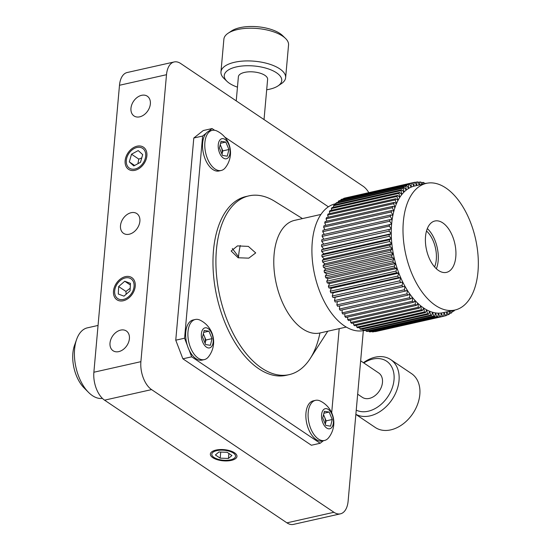 <?xml version="1.0" encoding="UTF-8"?>
<svg xmlns="http://www.w3.org/2000/svg" width="552" height="552" viewBox="0 0 552 552"><rect width="100%" height="100%" fill="white"/><g stroke="black" fill="none" stroke-linecap="round" stroke-linejoin="round"><path stroke-width="0.83" d="M216.819 450.632A11.902 5.002 -174.9 0 0 211.802 454.172A11.902 5.002 -174.9 0 0 218.005 459.223A11.902 5.002 -174.9 0 0 230.501 459.837A11.902 5.002 -174.9 0 0 235.518 456.29A11.902 5.002 -174.9 0 0 229.315 451.239A11.902 5.002 -174.9 0 0 216.819 450.632M131.148 212.706A11.902 8.59 -56.1 0 0 121.309 222.09A11.902 8.59 -56.1 0 0 123.544 233.344A11.902 8.59 -56.1 0 0 129.223 234.227A11.902 8.59 -56.1 0 0 139.063 224.85A11.902 8.59 -56.1 0 0 136.834 213.589A11.902 8.59 -56.1 0 0 131.148 212.706M141.623 95.317A11.902 8.59 -56.1 0 0 131.783 104.694A11.902 8.59 -56.1 0 0 134.019 115.954A11.902 8.59 -56.1 0 0 139.704 116.838A11.902 8.59 -56.1 0 0 149.544 107.454A11.902 8.59 -56.1 0 0 147.308 96.2A11.902 8.59 -56.1 0 0 141.623 95.317M120.667 330.103A11.902 8.59 -56.1 0 0 110.828 339.48A11.902 8.59 -56.1 0 0 113.063 350.741A11.902 8.59 -56.1 0 0 118.749 351.624A11.902 8.59 -56.1 0 0 128.588 342.24A11.902 8.59 -56.1 0 0 126.353 330.986A11.902 8.59 -56.1 0 0 120.667 330.103M136.965 147.487A11.902 8.59 -56.1 0 0 127.126 156.871A11.902 8.59 -56.1 0 0 129.361 168.125A11.902 8.59 -56.1 0 0 135.047 169.015A11.902 8.59 -56.1 0 0 144.886 159.631A11.902 8.59 -56.1 0 0 142.651 148.371A11.902 8.59 -56.1 0 0 136.965 147.487M125.325 277.925A11.902 8.59 -56.1 0 0 115.485 287.309A11.902 8.59 -56.1 0 0 117.721 298.563A11.902 8.59 -56.1 0 0 123.406 299.446A11.902 8.59 -56.1 0 0 133.246 290.069A11.902 8.59 -56.1 0 0 131.01 278.808A11.902 8.59 -56.1 0 0 125.325 277.925M368.791 192.593A21.645 11.916 77.3 0 0 363.043 186.19L180.677 63.508A21.645 11.916 77.3 0 0 174.19 61.955A21.645 11.916 77.3 0 0 166.497 74.706L140.891 361.67A21.645 11.916 77.3 0 0 151.579 389.602L333.946 512.284A21.645 11.916 77.3 0 0 340.432 513.836A21.645 11.916 77.3 0 0 348.126 501.085L363.34 330.613M174.19 61.955L127.174 72.519A21.645 11.916 77.3 0 0 119.487 85.27L93.874 372.234A21.645 11.916 77.3 0 0 104.563 400.166L286.93 522.847A21.645 11.916 77.3 0 0 293.422 524.4L340.432 513.836M255.7 252.919L248.793 258.15L238.126 257.763L231.15 250.994L237.477 245.902L248.345 246.385L255.7 252.919M320.947 214.438L294.609 220.358A57.718 31.774 77.3 0 0 274.102 254.362A57.718 31.774 77.3 0 0 286.695 310.783A57.718 31.774 77.3 0 0 319.918 332.987L346.256 327.067M302.475 218.592L274.868 201.397A91.625 50.439 77.3 0 0 216.425 249.842A91.625 50.439 77.3 0 0 247.738 355.447A91.625 50.439 77.3 0 0 310.19 358.565L327.784 331.214M238.505 256.783L232.33 248.503M434.569 266.906A23.087 12.71 77.3 0 0 436.294 259.578A23.087 12.71 77.3 0 0 426.503 231.033M189.019 349.823L191.696 356.827L320.181 443.263L311.369 445.243L182.885 358.807L175.757 340.191L193.8 138.014L203.253 130.541L212.071 128.561L214.624 130.279M175.757 340.191L184.575 338.21L202.618 136.034L193.8 138.014M184.575 338.21L187.252 345.214M320.181 443.263L323.403 440.724M339.197 328.654L331.69 412.786M224.795 137.124L328.399 206.821M212.071 128.561L208.511 131.376M206.172 133.218L202.618 136.034M191.696 356.827L182.885 358.807M276.455 202.425A91.625 50.439 77.3 0 0 248.973 195.857A91.625 50.439 77.3 0 0 216.315 272.64A91.625 50.439 77.3 0 0 261.676 368.081A91.625 50.439 77.3 0 0 289.151 374.649A91.625 50.439 77.3 0 0 319.939 332.98M248.973 195.857L246.04 196.519A91.625 50.439 77.3 0 0 213.382 273.302A91.625 50.439 77.3 0 0 258.736 368.743A91.625 50.439 77.3 0 0 286.212 375.312L289.151 374.649M240.272 245.502A68.538 37.729 77.3 0 0 238.416 257.853M335.823 203.702L335.34 203.812A64.936 35.742 77.3 0 0 312.197 258.226A64.936 35.742 77.3 0 0 344.338 325.859A64.936 35.742 77.3 0 0 363.782 330.524M420.762 305.884A64.936 35.742 77.3 0 0 423.674 308.03L422.342 310.569L354.763 325.756A68.538 37.729 77.3 0 1 353.749 325.011L421.335 309.824L420.762 305.884L419.285 308.175L351.707 323.362A68.538 37.729 77.3 0 1 350.713 322.499L418.292 307.312L417.898 303.379A64.936 35.742 77.3 0 0 420.762 305.884M445.906 187.997A64.936 35.742 77.3 0 0 426.427 183.34A64.936 35.742 77.3 0 0 403.284 237.753A64.936 35.742 77.3 0 0 435.424 305.387A64.936 35.742 77.3 0 0 454.903 310.045A64.936 35.742 77.3 0 0 478.046 255.631A64.936 35.742 77.3 0 0 445.906 187.997M426.427 183.34L414.676 185.983A64.936 35.742 77.3 0 0 413.89 186.176A64.936 35.742 77.3 0 0 411.219 187.1A64.936 35.742 77.3 0 0 408.666 188.404A64.936 35.742 77.3 0 0 406.237 190.088A64.936 35.742 77.3 0 0 403.947 192.13A64.936 35.742 77.3 0 0 401.808 194.532A64.936 35.742 77.3 0 0 399.841 197.271A64.936 35.742 77.3 0 0 398.054 200.328A64.936 35.742 77.3 0 0 396.453 203.688A64.936 35.742 77.3 0 0 395.053 207.331A64.936 35.742 77.3 0 0 393.859 211.23A64.936 35.742 77.3 0 0 392.886 215.363A64.936 35.742 77.3 0 0 392.134 219.71A64.936 35.742 77.3 0 0 391.609 224.236A64.936 35.742 77.3 0 0 391.313 228.921A64.936 35.742 77.3 0 0 391.251 233.731A64.936 35.742 77.3 0 0 391.416 238.636A64.936 35.742 77.3 0 0 391.816 243.605A64.936 35.742 77.3 0 0 392.444 248.614A64.936 35.742 77.3 0 0 393.293 253.623A64.936 35.742 77.3 0 0 394.369 258.605A64.936 35.742 77.3 0 0 395.653 263.532A64.936 35.742 77.3 0 0 397.143 268.375A64.936 35.742 77.3 0 0 398.827 273.095A64.936 35.742 77.3 0 0 400.704 277.67A64.936 35.742 77.3 0 0 402.746 282.072A64.936 35.742 77.3 0 0 404.954 286.267A64.936 35.742 77.3 0 0 407.307 290.242A64.936 35.742 77.3 0 0 409.798 293.961A64.936 35.742 77.3 0 0 412.399 297.404A64.936 35.742 77.3 0 0 415.111 300.55A64.936 35.742 77.3 0 0 417.898 303.379L416.291 305.422L348.712 320.608A68.538 37.729 77.3 0 1 347.739 319.622L415.325 304.435L415.111 300.55L413.372 302.317L345.793 317.503A68.538 37.729 77.3 0 1 344.848 316.413L412.434 301.226L412.399 297.404L410.55 298.887L342.964 314.074A68.538 37.729 77.3 0 1 342.061 312.88L409.646 297.694L409.798 293.961L407.838 295.154L340.253 310.341A68.538 37.729 77.3 0 1 339.39 309.044L406.976 293.857L407.307 290.242L405.258 291.132L337.672 306.319A68.538 37.729 77.3 0 1 336.858 304.939L404.437 289.759L404.954 286.267L335.243 302.047A68.538 37.729 77.3 0 1 334.477 300.585L402.056 285.398L402.746 282.072L332.966 297.542L335.167 297.259L334.477 300.585M438.536 270.501A26.337 14.497 77.3 0 0 446.437 272.384A26.337 14.497 77.3 0 0 455.821 250.318A26.337 14.497 77.3 0 0 442.787 222.891A26.337 14.497 77.3 0 0 434.893 221A26.337 14.497 77.3 0 0 425.502 243.066A26.337 14.497 77.3 0 0 438.536 270.501M436.363 268.769A26.337 14.497 77.3 0 0 427.331 228.583M391.313 228.921L389.298 226.113L321.719 241.3L323.727 244.108L321.588 244.667L391.313 228.921L323.727 244.108M321.719 241.3A68.538 37.729 77.3 0 1 321.823 239.672L391.609 224.236L389.698 221.221L322.113 236.408L323.886 239.209M389.401 224.485A68.538 37.729 77.3 0 0 389.298 226.113M389.174 229.48A68.538 37.729 77.3 0 0 389.153 231.15L321.568 246.337L323.665 248.917L321.609 249.78L389.188 234.593L391.251 233.731L389.153 231.15M321.588 244.667A68.538 37.729 77.3 0 0 321.568 246.337M389.188 234.593A68.538 37.729 77.3 0 0 389.243 236.297L321.664 251.484L323.831 253.823L321.864 254.983L389.45 239.796L391.416 238.636L389.243 236.297M321.609 249.78A68.538 37.729 77.3 0 0 321.664 251.484M389.45 239.796A68.538 37.729 77.3 0 0 389.588 241.521L322.002 256.708L324.231 258.791L322.368 260.247L389.947 245.06L391.816 243.605L389.588 241.521M321.864 254.983A68.538 37.729 77.3 0 0 322.002 256.708M389.947 245.06A68.538 37.729 77.3 0 0 390.167 246.799L322.589 261.986L324.859 263.801L323.113 265.533L390.692 250.346L392.444 248.614L390.167 246.799M322.368 260.247A68.538 37.729 77.3 0 0 322.589 261.986M390.692 250.346A68.538 37.729 77.3 0 0 390.988 252.085L323.41 267.272L325.714 268.81L324.086 270.818L391.672 255.631L393.293 253.623L390.988 252.085M323.113 265.533A68.538 37.729 77.3 0 0 323.41 267.272M391.672 255.631A68.538 37.729 77.3 0 0 392.044 257.363L324.459 272.55L326.784 273.792L325.3 276.062L392.879 260.875L394.369 258.605L392.044 257.363M324.086 270.818A68.538 37.729 77.3 0 0 324.459 272.55M392.879 260.875A68.538 37.729 77.3 0 0 393.328 262.586L325.742 277.773L328.074 278.719L326.729 281.237L394.307 266.05L395.653 263.532L393.328 262.586M325.3 276.062A68.538 37.729 77.3 0 0 325.742 277.773M394.307 266.05A68.538 37.729 77.3 0 0 394.825 267.727L327.246 282.914L329.565 283.555L328.371 286.302L395.95 271.115L397.143 268.375L394.825 267.727M326.729 281.237A68.538 37.729 77.3 0 0 327.246 282.914M395.95 271.115A68.538 37.729 77.3 0 0 396.536 272.757L328.957 287.944L331.248 288.282L330.22 291.242L397.799 276.055L398.827 273.095L396.536 272.757M328.371 286.302A68.538 37.729 77.3 0 0 328.957 287.944M397.799 276.055A68.538 37.729 77.3 0 0 398.447 277.642L330.869 292.829L333.118 292.857L332.256 296.01L399.841 280.823L400.704 277.67L398.447 277.642M330.22 291.242A68.538 37.729 77.3 0 0 330.869 292.829M399.841 280.823A68.538 37.729 77.3 0 0 400.552 282.355M332.256 296.01A68.538 37.729 77.3 0 0 332.966 297.542M402.056 285.398A68.538 37.729 77.3 0 0 402.822 286.861M404.437 289.759A68.538 37.729 77.3 0 0 405.258 291.132M337.355 301.571L336.858 304.939M406.976 293.857A68.538 37.729 77.3 0 0 407.838 295.154M339.687 305.87L339.39 309.044M409.646 297.694A68.538 37.729 77.3 0 0 410.55 298.887M342.185 309.907L342.061 312.88M412.434 301.226A68.538 37.729 77.3 0 0 413.372 302.317M344.827 313.653L344.848 316.413M415.325 304.435A68.538 37.729 77.3 0 0 416.291 305.422M347.601 317.096L347.739 319.622M418.292 307.312A68.538 37.729 77.3 0 0 419.285 308.175M350.485 320.208L350.713 322.499M421.335 309.824A68.538 37.729 77.3 0 0 422.342 310.569M353.452 322.968L353.749 325.011M424.419 311.97L423.674 308.03A64.936 35.742 77.3 0 0 426.613 309.817L425.44 312.591L357.862 327.778A68.538 37.729 77.3 0 1 356.84 327.157L424.419 311.97A68.538 37.729 77.3 0 0 425.44 312.591M356.495 325.369L356.84 327.157M427.531 313.722L426.613 309.817A64.936 35.742 77.3 0 0 429.573 311.231L428.559 314.219L360.98 329.399A68.538 37.729 77.3 0 1 359.952 328.909L427.531 313.722A68.538 37.729 77.3 0 0 428.559 314.219M359.593 327.384L359.952 328.909M430.657 315.082L429.573 311.231A64.936 35.742 77.3 0 0 432.526 312.266L431.685 315.44L364.099 330.627A68.538 37.729 77.3 0 1 363.071 330.268L430.657 315.082A68.538 37.729 77.3 0 0 431.685 315.44M362.719 329.013L363.071 330.268M433.768 316.041L432.526 312.266A64.936 35.742 77.3 0 0 435.452 312.915L434.783 316.262L367.204 331.448A68.538 37.729 77.3 0 1 366.183 331.228L433.768 316.041A68.538 37.729 77.3 0 0 434.783 316.262M365.859 330.234L366.183 331.228M436.846 316.579L435.452 312.915A64.936 35.742 77.3 0 0 438.343 313.163L437.853 316.669L370.268 331.855A68.538 37.729 77.3 0 1 369.267 331.766L436.846 316.579A68.538 37.729 77.3 0 0 437.853 316.669M368.991 331.048L369.267 331.766M439.882 316.71L438.343 313.163A64.936 35.742 77.3 0 0 441.179 313.025L440.862 316.662L373.283 331.849A68.538 37.729 77.3 0 1 372.296 331.897L439.882 316.71A68.538 37.729 77.3 0 0 440.862 316.662M372.103 331.441L372.296 331.897M375.174 331.421L442.842 316.42L441.179 313.025A64.936 35.742 77.3 0 0 443.146 312.687L454.903 310.045M442.842 316.42A68.538 37.729 77.3 0 0 443.801 316.234L376.222 331.421A68.538 37.729 77.3 0 1 375.263 331.607M443.808 316.151L445.726 315.723L443.946 312.508L443.801 316.234M445.726 315.723A68.538 37.729 77.3 0 0 446.651 315.399L446.602 311.908M446.644 315.026L448.5 314.612L446.782 311.866M448.5 314.612A68.538 37.729 77.3 0 0 449.39 314.157L449.218 311.321M449.349 313.501L451.156 313.101L449.804 311.19M451.156 313.101A68.538 37.729 77.3 0 0 451.998 312.515L451.812 310.741M451.902 311.59L453.668 311.19L453.082 310.452M453.668 311.19A68.538 37.729 77.3 0 0 454.468 310.479L454.42 310.155M426.461 183.333A68.538 37.729 77.3 0 0 426.137 183.223L424.378 183.623M422.68 184.182L423.039 182.408A68.538 37.729 77.3 0 1 424.053 182.629L424.433 183.788M423.039 182.408L421.245 182.809M419.561 184.885L419.968 182.001A68.538 37.729 77.3 0 1 420.976 182.084L421.838 184.368M419.968 182.001L418.133 182.408M416.65 185.534L416.953 182.008A68.538 37.729 77.3 0 1 417.94 181.96L419.237 184.954M416.953 182.008L415.069 182.429M412.096 182.947A68.538 37.729 77.3 0 0 411.171 183.271L343.592 198.451A68.538 37.729 77.3 0 1 344.517 198.133L412.096 182.947L413.89 186.176L414.021 182.429A68.538 37.729 77.3 0 1 414.973 182.25L416.594 185.548M414.021 182.429L346.435 197.706M409.322 184.057A68.538 37.729 77.3 0 0 408.432 184.513L340.853 199.7A68.538 37.729 77.3 0 1 341.736 199.244L409.322 184.057L411.219 187.1L411.171 183.271M343.592 198.451L343.592 198.83M406.665 185.569A68.538 37.729 77.3 0 0 405.823 186.155L338.238 201.342A68.538 37.729 77.3 0 1 339.087 200.755L406.665 185.569L408.666 188.404L408.432 184.513M340.853 199.7L340.894 200.348M404.147 187.473A68.538 37.729 77.3 0 0 403.353 188.184L335.775 203.371A68.538 37.729 77.3 0 1 336.568 202.66L404.147 187.473L406.237 190.088L405.823 186.155M338.238 201.342L338.341 202.267M401.787 189.764A68.538 37.729 77.3 0 0 401.042 190.599L333.463 205.786A68.538 37.729 77.3 0 1 334.202 204.951L401.787 189.764L403.947 192.13L403.353 188.184M335.775 203.371L335.947 204.557M399.586 192.42A68.538 37.729 77.3 0 0 398.903 193.366L331.324 208.552A68.538 37.729 77.3 0 1 332.007 207.6L399.586 192.42L401.808 194.532L401.042 190.599M333.463 205.786L333.739 207.214M397.571 195.422A68.538 37.729 77.3 0 0 396.95 196.484L329.365 211.671A68.538 37.729 77.3 0 1 329.992 210.609L397.571 195.422L399.841 197.271L398.903 193.366M331.324 208.552L331.724 210.222M395.749 198.761A68.538 37.729 77.3 0 0 395.191 199.927L327.612 215.114A68.538 37.729 77.3 0 1 328.164 213.948L395.749 198.761L398.054 200.328L396.95 196.484M329.365 211.671L329.91 213.555M394.128 202.411A68.538 37.729 77.3 0 0 393.645 203.674L326.059 218.861A68.538 37.729 77.3 0 1 326.549 217.598L394.128 202.411L396.453 203.688L395.191 199.927M327.612 215.114L328.309 217.198M392.727 206.344A68.538 37.729 77.3 0 0 392.313 207.704L324.728 222.891A68.538 37.729 77.3 0 1 325.142 221.531L392.727 206.344L395.053 207.331L393.645 203.674M326.059 218.861L326.936 221.131M391.541 210.553A68.538 37.729 77.3 0 0 391.202 211.989L323.624 227.176A68.538 37.729 77.3 0 1 323.962 225.74L391.541 210.553L393.859 211.23L392.313 207.704M324.728 222.891L325.797 225.326M390.595 214.997A68.538 37.729 77.3 0 0 390.333 216.501L322.748 231.688A68.538 37.729 77.3 0 1 323.01 230.184L390.595 214.997L392.886 215.363L391.202 211.989M323.624 227.176L324.907 229.756M322.113 236.408A68.538 37.729 77.3 0 1 322.299 234.835L389.878 219.648L392.134 219.71L390.333 216.501M322.748 231.688L324.265 234.393M389.878 219.648A68.538 37.729 77.3 0 0 389.698 221.221M335.167 297.259L402.746 282.072M333.118 292.857L400.704 277.67M331.248 288.282L398.827 273.095M329.565 283.555L397.143 268.375M328.074 278.719L395.653 263.532M326.784 273.792L394.369 258.605M325.714 268.81L393.293 253.623M324.859 263.801L392.444 248.614M324.231 258.791L391.816 243.605M323.831 253.823L391.416 238.636M323.665 248.917L391.251 233.731M228.107 33.244L231.523 30.967A28.856 12.116 5.1 0 1 239.927 27.669A28.856 12.116 5.1 0 1 282.486 35.514L285.439 38.364A32.464 13.634 -174.9 0 0 237.56 29.539A32.464 13.634 -174.9 0 0 228.107 33.244A32.464 13.634 -174.9 0 0 223.877 39.199L220.959 71.919A32.464 13.634 5.1 0 1 234.641 62.252A32.464 13.634 5.1 0 1 268.72 63.908A32.464 13.634 5.1 0 1 285.632 77.687A32.464 13.634 5.1 0 1 281.403 83.642L277.987 85.926A28.856 12.116 -174.9 0 0 272.343 70.483A28.856 12.116 -174.9 0 0 236.422 66.909A28.856 12.116 -174.9 0 0 227.024 81.372A28.856 12.116 -174.9 0 0 237.463 87.154M285.632 77.687L288.551 44.974A32.464 13.634 -174.9 0 0 285.439 38.364M266.692 89.762A28.856 12.116 -174.9 0 0 269.583 89.217A28.856 12.116 -174.9 0 0 277.987 85.926M236.235 100.878L238.388 76.756A14.676 6.162 5.1 0 1 244.57 72.395A14.676 6.162 5.1 0 1 259.978 73.14A14.676 6.162 5.1 0 1 267.616 79.364L264.028 119.577M227.024 81.372L224.064 78.529A32.464 13.634 5.1 0 1 220.959 71.919M355.861 414.414L375.256 427.462A32.464 23.425 -56.1 0 0 402.76 424.191A32.464 23.425 -56.1 0 0 419.824 394.583A32.464 23.425 -56.1 0 0 411.495 373.587L390.706 359.6A32.464 23.425 123.9 0 1 399.027 380.597A32.464 23.425 123.9 0 1 382.833 409.549A32.464 23.425 123.9 0 1 355.867 414.324M356.24 410.143A28.856 20.824 -56.1 0 0 379.962 405.327A28.856 20.824 -56.1 0 0 394.018 379.866A28.856 20.824 -56.1 0 0 363.823 362.961M360.642 360.822L378.7 372.973A14.676 10.585 123.9 0 1 382.467 382.46A14.676 10.585 123.9 0 1 374.753 395.839A14.676 10.585 123.9 0 1 362.319 397.323L357.661 394.183M363.437 362.698A32.464 23.425 123.9 0 1 390.706 359.6M88.506 392.362L83.994 387.814A28.856 15.884 -102.7 0 1 74.479 345.476L76.611 339.439A36.073 19.858 77.3 0 0 88.506 392.362A36.073 19.858 77.3 0 0 92.425 395.639A36.073 19.858 77.3 0 0 102.396 398.378M98.049 325.445L87.423 327.833A36.073 19.858 77.3 0 0 76.611 339.439M215.991 450.073A13.345 5.603 5.1 0 1 232.606 451.729A13.345 5.603 5.1 0 1 235.214 458.871A13.345 5.603 5.1 0 1 231.329 460.389A13.345 5.603 5.1 0 1 211.644 456.766A13.345 5.603 5.1 0 1 215.991 450.073M218.875 452.012L227.141 452.302L231.93 455.524L228.445 458.45L220.179 458.16L215.39 454.945L218.875 452.012M220.717 452.074L220.179 458.16M228.894 453.475L228.445 458.45M115.223 285.274A13.345 9.632 123.9 0 1 130.348 276.862A13.345 9.632 123.9 0 1 133.508 292.105A13.345 9.632 123.9 0 1 118.383 300.516A13.345 9.632 123.9 0 1 115.223 285.274M118.659 286.557L118.28 294.016L123.986 296.148L130.072 290.821L130.451 283.362L124.745 281.23L118.659 286.557L125.946 291.456L126.146 294.257M125.946 291.456L130.203 288.248M124.745 281.23L130.369 285.011M323.548 414.649L326.135 420.872L325.3 424.184A7.217 3.974 77.3 0 0 324.59 417.153A7.217 3.974 77.3 0 0 323.444 415.076M315.509 400.345L313.274 400.849A20.562 11.316 77.3 0 0 306.319 421.204A20.562 11.316 77.3 0 0 319.808 441.034A20.562 11.316 77.3 0 0 322.292 440.972L324.528 440.468A20.562 11.316 77.3 0 0 328.64 437.715A24.178 24.178 0 0 0 320.408 401.083A20.562 11.316 77.3 0 0 317.993 400.283A20.562 11.316 77.3 0 0 315.509 400.345A20.562 11.316 77.3 0 0 308.264 418.513A20.562 11.316 77.3 0 0 322.044 440.537A20.562 11.316 77.3 0 0 324.528 440.468M321.602 417.781A10.281 5.658 77.3 0 0 328.495 428.794A10.281 5.658 77.3 0 0 333.36 419.679A10.281 5.658 77.3 0 0 326.467 408.666A10.281 5.658 77.3 0 0 321.602 417.781M324.39 411.288L329.151 412.054L332.242 419.499L330.572 426.178L325.811 425.406L322.72 417.961L324.39 411.288M326.135 420.872L332.242 419.499M323.9 413.234L329.151 412.054M203.35 333.787L205.937 340.011L205.109 343.33A7.217 3.974 77.3 0 0 204.392 336.292A7.217 3.974 77.3 0 0 203.246 334.215M195.311 319.484L193.083 319.987A20.562 11.316 77.3 0 0 186.121 340.342A20.562 11.316 77.3 0 0 199.61 360.173A20.562 11.316 77.3 0 0 202.094 360.111L204.33 359.607A20.562 11.316 77.3 0 0 208.442 356.854A24.178 24.178 0 0 0 200.21 320.222A20.562 11.316 77.3 0 0 197.795 319.422A20.562 11.316 77.3 0 0 195.311 319.484A20.562 11.316 77.3 0 0 188.066 337.651A20.562 11.316 77.3 0 0 201.846 359.676A20.562 11.316 77.3 0 0 204.33 359.607M201.404 336.92A10.281 5.658 77.3 0 0 208.297 347.932A10.281 5.658 77.3 0 0 213.162 338.818A10.281 5.658 77.3 0 0 206.275 327.805A10.281 5.658 77.3 0 0 201.404 336.92M204.192 330.427L208.953 331.193L212.044 338.638L210.374 345.317L205.613 344.551L202.522 337.099L204.192 330.427M205.937 340.011L212.044 338.638M203.709 332.373L208.953 331.193M220.234 144.659L222.815 150.882L221.987 154.194A7.217 3.974 77.3 0 0 221.269 147.156A7.217 3.974 77.3 0 0 220.124 145.079M212.196 130.355L209.96 130.858A20.562 11.316 77.3 0 0 202.998 151.213A20.562 11.316 77.3 0 0 216.494 171.044A20.562 11.316 77.3 0 0 218.978 170.982L221.207 170.478A20.562 11.316 77.3 0 0 225.319 167.718A24.178 24.178 0 0 0 217.088 131.086A20.562 11.316 77.3 0 0 214.68 130.293A20.562 11.316 77.3 0 0 212.196 130.355A20.562 11.316 77.3 0 0 204.944 148.516A20.562 11.316 77.3 0 0 218.723 170.54A20.562 11.316 77.3 0 0 221.207 170.478M218.288 147.791A10.281 5.658 77.3 0 0 225.175 158.803A10.281 5.658 77.3 0 0 230.039 149.689A10.281 5.658 77.3 0 0 223.153 138.676A10.281 5.658 77.3 0 0 218.288 147.791M221.076 141.291L225.837 142.064L228.928 149.509L227.258 156.181L222.49 155.416L219.399 147.97L221.076 141.291M222.815 150.882L228.928 149.509M220.586 143.244L225.837 142.064M125.29 164.089A13.345 9.632 123.9 0 1 133.888 147.412A13.345 9.632 123.9 0 1 146.722 152.414A13.345 9.632 123.9 0 1 138.131 169.091A13.345 9.632 123.9 0 1 125.29 164.089M129.32 161.895L131.514 154.215L138.207 150.572L142.699 154.608L140.498 162.288L133.812 165.931L129.32 161.895L134.647 165.476M137.924 163.696L138.8 159.114L141.747 157.934M131.514 154.215L138.8 159.114M119.487 85.27L166.497 74.706M286.93 522.847L333.946 512.284M104.563 400.166L151.579 389.602M93.874 372.234L140.891 361.67"/></g></svg>
